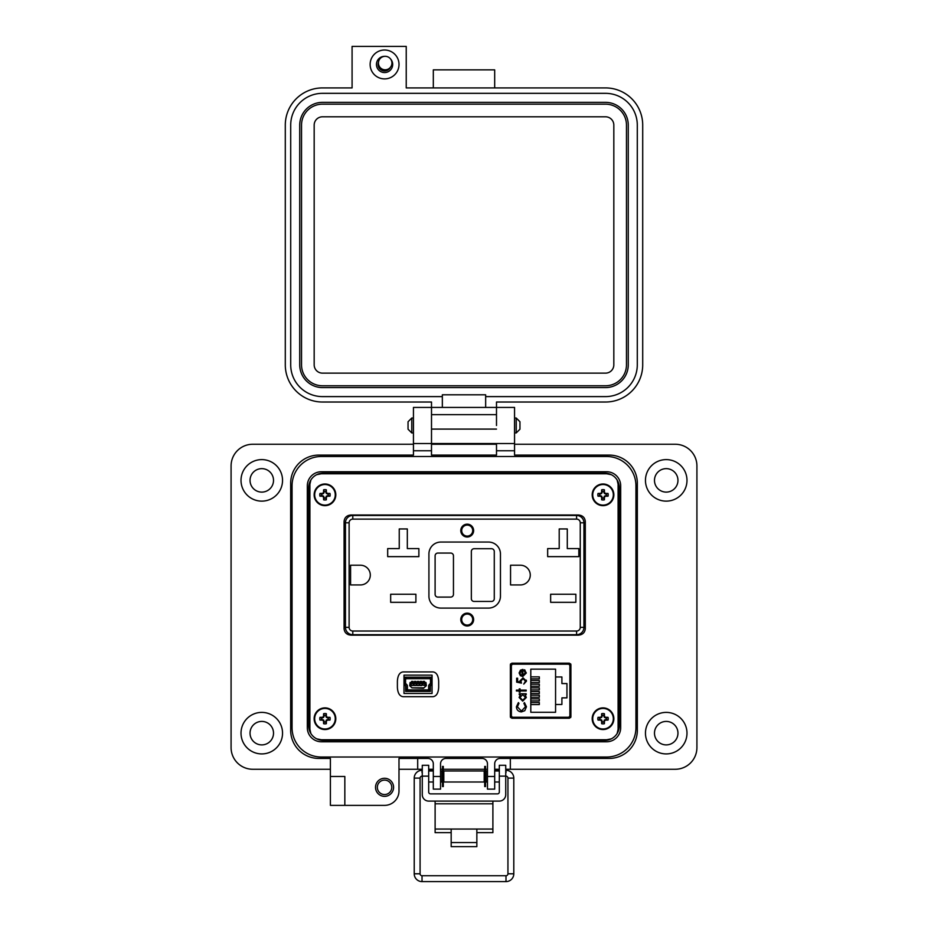 <?xml version="1.0" encoding="UTF-8"?>
<svg xmlns="http://www.w3.org/2000/svg" width="928" height="928" viewBox="0 0 928 928"><rect width="100%" height="100%" fill="white"/><g stroke="black" fill="none" stroke-linecap="round" stroke-linejoin="round"><path stroke-width="1.39" d="M310.88 479.996L309.906 484.196L309.906 729.327L310.88 733.526M316.738 738.862L321.366 739.767L606.634 739.767L611.262 738.862M617.12 733.526L618.094 729.327L618.094 484.196L617.12 479.996M611.262 474.66L606.634 473.767L321.366 473.767L316.738 474.66M578.422 635.158C582.61 634.775 584.907 632.618 585.301 628.674L585.301 521.49C584.907 517.546 582.61 515.376 578.422 515.005L350.958 515.005C346.77 515.376 344.474 517.546 344.079 521.49L344.079 628.674C344.474 632.618 346.77 634.775 350.958 635.158L578.422 635.158C582.61 634.775 584.907 632.618 585.301 628.674L585.301 521.49C584.907 517.546 582.61 515.376 578.422 515.005L350.958 515.005M510.562 717.553L570.697 717.553M570.697 663.88L510.562 663.88M569.757 717.553L569.757 716.114M569.757 665.318L569.757 663.88M427.541 691.337L408.517 691.337L427.541 691.337A2.529 2.529 0 0 0 430.07 688.82L430.07 686.279A1.079 1.079 0 0 1 430.383 685.514L431.195 684.713L430.07 686.279L430.07 688.82L427.541 691.337L408.517 691.337L405.988 688.82L405.988 686.279A1.079 1.079 0 0 0 405.664 685.514L404.863 684.713A2.529 2.529 0 0 1 404.121 682.927L404.121 679.783A2.529 2.529 0 0 1 406.65 677.254L429.397 677.254A2.529 2.529 0 0 1 431.926 679.783L431.926 682.927A2.529 2.529 0 0 1 431.195 684.713L431.926 679.783L429.397 677.254L406.65 677.254L404.121 679.783L404.121 682.927L405.988 686.279L405.988 688.82A2.529 2.529 0 0 0 408.517 691.337M403.993 693.471L432.065 693.471L432.065 675.132L403.993 675.132L403.993 693.471M404.272 677.196L404.272 684.296L405.64 686.14L405.64 691.406L430.406 691.406L430.406 686.14L431.787 684.296L431.787 677.196L404.272 677.196M421.637 681.407L420.198 681.407L421.637 681.407L421.637 682.498M421.637 683.217L420.198 683.762L421.637 683.217M420.198 681.407L420.198 682.498M405.571 679.783A1.079 1.079 0 0 1 406.65 678.704L429.397 678.704A1.079 1.079 0 0 1 430.488 679.783L430.488 682.927A1.079 1.079 0 0 1 430.174 683.692L429.362 684.493A2.529 2.529 0 0 0 428.632 686.279L428.632 688.82A1.079 1.079 0 0 1 427.541 689.898L408.517 689.898A1.079 1.079 0 0 1 407.427 688.82L407.427 686.279A2.529 2.529 0 0 0 406.684 684.493L405.884 683.692A1.079 1.079 0 0 1 405.571 682.927L405.571 679.783M429.397 689.898L427.541 689.898M408.517 689.898L406.65 689.898M410.083 684.841L410.083 682.498L409.724 685.618L410.083 684.841L411.348 684.841L411.348 685.56L413.157 685.56L413.157 684.841L414.236 684.841L414.236 685.56L416.046 685.56L416.046 684.841L417.124 684.841L417.124 685.56L418.934 685.56L418.934 684.841L420.013 684.841L420.013 685.56L421.822 685.56L421.822 684.841L424.711 685.56L424.711 684.841L425.975 684.841L426.335 685.618L425.975 682.498L410.083 682.498L425.975 682.498L425.975 684.841M424.096 687.834L411.962 687.834L423.481 688.274L426.265 685.792M411.962 687.834L409.84 685.85M424.711 684.841L424.711 683.217L422.901 683.217L422.901 684.841M413.157 684.841L413.157 683.217L411.348 683.217L411.348 684.841M416.046 684.841L416.046 683.217L414.236 683.217L414.236 684.841M418.934 684.841L418.934 683.217L417.124 683.217L417.124 684.841M421.822 684.841L421.822 683.217L420.013 683.217L420.013 684.841M415.86 681.407L414.422 681.407L415.86 681.407L415.86 682.498M415.86 683.217L414.422 683.762L415.86 683.217M414.422 681.407L414.422 682.498M424.525 681.407L423.087 681.407L424.525 681.407L424.525 682.498M424.525 683.217L423.087 683.762L424.525 683.217M423.087 681.407L423.087 682.498M412.972 681.407L411.533 681.407L412.972 681.407L412.972 682.498M412.972 683.217L411.533 683.762L412.972 683.217M411.533 681.407L411.533 682.498M418.748 681.407L417.31 681.407L418.748 681.407L418.748 682.498M418.748 683.217L417.31 683.762L418.748 683.217M417.31 681.407L417.31 682.498M309.906 484.196L309.906 729.327M321.366 739.767L606.634 739.767M618.094 729.327L618.094 484.196M606.634 473.767L321.366 473.767M438.666 687.393L438.666 681.198C438.341 675.549 436.485 672.464 433.109 671.918L402.949 671.918C399.574 672.464 397.718 675.549 397.393 681.198L397.393 687.393C397.718 693.042 399.574 696.139 402.949 696.684L433.109 696.684C436.485 696.139 438.341 693.042 438.666 687.393M511.838 718.237L569.421 718.237L570.906 716.857L570.906 664.576L569.421 663.195L511.838 663.195L510.365 664.576L510.365 716.857L511.838 718.237M511.386 665.979L511.386 715.453A1.81 1.81 0 0 0 513.184 717.263L568.075 717.263A1.81 1.81 0 0 0 569.885 715.453L569.885 665.979A1.81 1.81 0 0 0 568.075 664.17L513.184 664.17A1.81 1.81 0 0 0 511.386 665.979L511.386 672.475L510.365 672.475M520.469 670.167L522.893 669.401L522.893 675.654L525.468 673.102L523.995 670.538L524.401 669.772L526.327 672.997L522.731 676.512L520.399 675.7L519.1 672.974L520.469 670.167L522.893 669.401M520.074 690.966L520.074 692.184L519.228 692.184L519.228 690.966L516.409 690.966L516.409 690.107L519.228 690.107L519.228 688.878L520.074 688.878L520.074 690.107L526.199 690.107L526.199 690.966L520.074 690.966M526.454 706.753L524.784 710.697L521.374 711.904C518.276 711.602 516.618 709.897 516.409 706.765L518.404 702.6L518.972 703.354L517.383 706.823L521.432 711.057L525.468 706.765L523.879 703.354L524.448 702.6L526.454 706.753M555.57 669.158L555.57 676.964L561.904 676.964L561.904 683.565L566.95 683.565L566.95 697.868L561.904 697.868L561.904 704.48L555.57 704.48L555.57 712.275L530.804 712.275L530.804 669.158L555.57 669.158M522.696 701.127L519.1 697.462L520.515 694.643L519.228 694.643L519.228 693.784L526.199 693.784L526.199 694.643L524.993 694.643L526.327 697.485L522.696 701.127L526.327 697.485M523.044 678.716L520.933 681.013L521.432 683.124L516.652 682.138L516.652 678.217L517.627 678.217L517.627 681.477L520.144 681.987L519.958 680.862L523.079 677.858L526.454 681.187L523.752 684.098L525.468 681.14L523.044 678.716L525.468 681.14M511.386 715.453L511.386 708.957L510.365 708.957M524.401 669.772L525.062 670.202M522.893 675.654L525.41 672.487M523.879 703.354L525.468 706.765L521.432 711.057M518.972 703.354L518.172 704.213M521.374 711.904C518.276 711.602 516.618 709.897 516.409 706.765M520.515 694.643L519.1 697.462M521.432 683.124L520.933 681.013M526.304 680.143L526.454 681.187M513.184 717.263L526.188 717.553M555.072 717.553L568.075 717.263M519.958 672.928L520.608 674.726L519.958 672.928L522.035 670.26L519.958 672.928M555.57 704.48L555.57 676.964M530.804 676.872L539.319 676.872L539.319 678.89L530.804 678.89M530.804 684.203L539.319 684.203L539.319 686.233L530.804 686.233M530.804 702.554L539.319 702.554L539.319 704.572L530.804 704.572M530.804 695.211L539.319 695.211L539.319 697.23L530.804 697.23M530.804 691.546L539.319 691.546L539.319 693.564L530.804 693.564M530.804 698.877L539.319 698.877L539.319 700.907L530.804 700.907M530.804 687.868L539.319 687.868L539.319 689.898L530.804 689.898M530.804 680.537L539.319 680.537L539.319 682.556L530.804 682.556M569.885 705.164L570.906 705.164M570.906 678.936L569.885 678.902M569.885 702.531L570.906 702.508M569.885 676.268L570.906 676.268M522.731 694.643L525.468 697.462L522.708 700.269L519.958 697.45L522.731 694.643L525.468 697.462M522.035 670.26L522.035 675.561L520.608 674.726M309.906 540.769L309.906 609.383M309.72 540.769L309.72 488.592A18.061 18.061 0 0 1 309.906 486.017M309.906 680.166L309.72 609.383M333.048 473.152A3.608 3.608 0 0 1 333.175 473.767M309.906 724.084A18.061 18.061 0 0 1 309.72 721.508L309.906 687.022M618.094 609.383L619.196 609.383L619.196 540.769L618.094 540.769M617.596 481.145A18.061 18.061 0 0 1 619.196 488.592L619.196 540.769M619.196 609.383L619.196 679.98L618.094 681.082M619.196 535.352L618.094 535.352M618.094 614.8L619.196 614.8M618.094 686.105L619.196 687.207L619.196 721.508A18.061 18.061 0 0 1 618.094 727.726M595.753 473.767A3.608 3.608 0 0 1 595.869 473.152M467.213 625.066A5.498 5.498 0 0 1 461.703 619.568A5.498 5.498 0 0 1 467.213 614.058A5.498 5.498 0 0 1 472.712 619.568A5.498 5.498 0 0 1 467.213 625.066M467.213 524.169A6.426 6.426 0 0 1 473.628 530.596A6.426 6.426 0 0 1 467.213 537.01A6.426 6.426 0 0 1 460.787 530.596A6.426 6.426 0 0 1 467.213 524.169M467.213 524.633A5.962 5.962 0 0 1 473.176 530.596A5.962 5.962 0 0 1 467.213 536.558A5.962 5.962 0 0 1 461.251 530.596A5.962 5.962 0 0 1 467.213 524.633M467.213 613.141A6.426 6.426 0 0 1 473.628 619.568A6.426 6.426 0 0 1 467.213 625.982A6.426 6.426 0 0 1 460.787 619.568A6.426 6.426 0 0 1 467.213 613.141M467.213 613.605A5.962 5.962 0 0 1 473.176 619.568A5.962 5.962 0 0 1 467.213 625.53A5.962 5.962 0 0 1 461.251 619.568A5.962 5.962 0 0 1 467.213 613.605M583.932 540.908L585.301 540.908M348.418 515.458L351.457 515.005M344.079 541.14L345.448 541.14M345.448 627.363A7.343 7.343 0 0 0 352.791 634.694A7.343 7.343 0 0 1 345.448 627.363L349.114 627.363L349.114 522.8L345.448 522.8A7.343 7.343 0 0 1 352.791 515.458L576.59 515.458A7.343 7.343 0 0 1 583.932 522.8L583.932 627.363A7.343 7.343 0 0 1 576.59 634.694L352.791 634.694A7.343 7.343 0 0 1 345.448 627.363L345.448 522.8A7.343 7.343 0 0 1 352.791 515.458L352.791 519.123L576.59 519.123L576.59 515.458A7.343 7.343 0 0 1 583.932 522.8L580.255 522.8L580.255 627.363L583.932 627.363A7.343 7.343 0 0 1 576.59 634.694A7.343 7.343 0 0 0 583.932 627.363M585.301 609.012L583.932 609.012M345.448 609.244L344.079 609.244M348.418 634.694L351.457 635.158M350.587 584.942L350.587 565.222L360.447 565.222A9.86 9.86 0 0 1 370.307 575.082A9.86 9.86 0 0 1 360.447 584.942L350.587 584.942M390.665 602.318L390.665 594.245L415.895 594.245L415.895 602.318L390.665 602.318M407.322 528.948L407.322 548.576L418.876 548.576L418.876 556.638L387.684 556.638L387.684 548.576L399.249 548.576L399.249 528.948L407.322 528.948M520.411 584.942L510.551 584.942L510.551 565.222L520.411 565.222A9.86 9.86 0 0 1 530.271 575.082A9.86 9.86 0 0 1 520.411 584.942M550.64 602.318L550.64 594.245L575.859 594.245L575.859 602.318L550.64 602.318M567.286 528.948L567.286 548.576L578.84 548.576L578.84 556.638L547.659 556.638L547.659 548.576L559.213 548.576L559.213 528.948L567.286 528.948M500.459 596.17A11.925 11.925 0 0 1 488.534 608.095L440.846 608.095A11.925 11.925 0 0 1 428.922 596.17L428.922 553.981A11.925 11.925 0 0 1 440.846 542.056L488.534 542.056A11.925 11.925 0 0 1 500.459 553.981L500.459 596.17M474.092 548.715L491.515 548.715A2.749 2.749 0 0 1 494.276 551.464L494.276 598.699A2.749 2.749 0 0 1 491.515 601.448L474.092 601.448A2.749 2.749 0 0 1 471.343 598.699L471.343 551.464A2.749 2.749 0 0 1 474.092 548.715M453.456 555.814L453.456 594.338A2.749 2.749 0 0 1 450.706 597.098L437.865 597.098A2.749 2.749 0 0 1 435.104 594.338L435.104 555.814A2.749 2.749 0 0 1 437.865 553.065L450.706 553.065A2.749 2.749 0 0 1 453.456 555.814M467.213 536.094A5.498 5.498 0 0 1 461.703 530.596A5.498 5.498 0 0 1 467.213 525.086A5.498 5.498 0 0 1 472.712 530.596A5.498 5.498 0 0 1 467.213 536.094M377.336 787.315A7.227 7.227 0 0 0 384.552 794.542A7.227 7.227 0 0 0 391.778 787.315A7.227 7.227 0 0 0 384.552 780.1A7.227 7.227 0 0 0 377.336 787.315M375.527 787.315A9.025 9.025 0 0 0 384.552 796.352A9.025 9.025 0 0 0 393.588 787.315A9.025 9.025 0 0 0 384.552 778.29A9.025 9.025 0 0 0 375.527 787.315M344.833 790.934L344.833 805.376L330.391 805.376L330.391 776.481L344.833 776.481L344.833 790.934M282.541 480.368A20.764 20.764 0 0 1 261.777 501.132A20.764 20.764 0 0 1 241.013 480.368A20.764 20.764 0 0 1 261.777 459.604A20.764 20.764 0 0 1 282.541 480.368M282.541 733.155A20.764 20.764 0 0 1 261.777 753.919A20.764 20.764 0 0 1 241.013 733.155A20.764 20.764 0 0 1 261.777 712.391A20.764 20.764 0 0 1 282.541 733.155M344.833 805.376L384.552 805.376A14.442 14.442 0 0 0 398.994 790.934L398.994 758.431L427.889 758.431A5.417 5.417 0 0 1 433.306 763.848L433.306 789.125L440.533 789.125L440.533 763.848A5.417 5.417 0 0 1 445.939 758.431L482.061 758.431A5.417 5.417 0 0 1 487.467 763.848L487.467 789.125L494.694 789.125L494.694 763.848A5.417 5.417 0 0 1 500.111 758.431L609.174 758.431A28.165 28.165 0 0 0 637.339 730.266L637.339 483.256A28.165 28.165 0 0 0 609.174 455.091L514.553 455.091L514.553 407.427L496.503 407.427L496.492 402.021L605.52 402.021A37.19 37.19 0 0 0 642.71 364.832L642.71 125.106A37.19 37.19 0 0 0 605.52 87.916L406.232 87.916L406.232 46.4L352.083 46.4L352.083 87.916L322.48 87.916A37.19 37.19 0 0 0 285.29 125.106L285.29 364.832A37.19 37.19 0 0 0 322.48 402.021L431.508 402.021L431.497 443.538L413.447 443.538L413.447 455.091L318.826 455.091A28.165 28.165 0 0 0 290.661 483.256L290.661 730.266A28.165 28.165 0 0 0 318.826 758.431L330.391 758.431L330.391 776.481L344.833 776.481M413.447 425.488L413.447 443.538L431.497 443.538L431.497 455.091L496.503 455.091L496.503 443.538L431.508 443.538L431.508 407.427L413.447 407.427L413.447 425.488M496.503 425.488L496.492 407.427L496.503 425.488M514.553 443.538L496.503 443.538L514.553 443.538M686.987 480.368A20.764 20.764 0 0 1 666.223 501.132A20.764 20.764 0 0 1 645.459 480.368A20.764 20.764 0 0 1 666.223 459.604A20.764 20.764 0 0 1 686.987 480.368M686.987 733.155A20.764 20.764 0 0 1 666.223 753.919A20.764 20.764 0 0 1 645.459 733.155A20.764 20.764 0 0 1 666.223 712.391A20.764 20.764 0 0 1 686.987 733.155M250.038 480.368A11.739 11.739 0 0 0 261.777 492.107A11.739 11.739 0 0 0 273.516 480.368A11.739 11.739 0 0 0 261.777 468.64A11.739 11.739 0 0 0 250.038 480.368M654.484 480.368A11.739 11.739 0 0 0 666.223 492.107A11.739 11.739 0 0 0 677.962 480.368A11.739 11.739 0 0 0 666.223 468.64A11.739 11.739 0 0 0 654.484 480.368M654.484 733.155A11.739 11.739 0 0 0 666.223 744.894A11.739 11.739 0 0 0 677.962 733.155A11.739 11.739 0 0 0 666.223 721.416A11.739 11.739 0 0 0 654.484 733.155M250.038 733.155A11.739 11.739 0 0 0 261.777 744.894A11.739 11.739 0 0 0 273.516 733.155A11.739 11.739 0 0 0 261.777 721.416A11.739 11.739 0 0 0 250.038 733.155M398.994 769.266L417.693 769.266L417.693 758.431L427.889 758.431M500.111 758.431L510.33 758.431L510.33 769.266L675.248 769.266A21.669 21.669 0 0 0 696.916 747.597L696.916 465.926A21.669 21.669 0 0 0 675.248 444.257L514.553 444.257M413.447 444.257L252.752 444.257A21.669 21.669 0 0 0 231.084 465.926L231.084 747.597A21.669 21.669 0 0 0 252.752 769.266L330.391 769.266M496.503 444.257L431.497 444.257M417.693 769.266L422.275 769.266M428.69 769.266L433.306 769.266M440.533 769.266L442.505 769.266M443.306 769.266L484.706 769.266M485.518 769.266L487.467 769.266M494.694 769.266L499.322 769.266M505.737 769.266L510.33 769.266M514.553 407.427L413.447 407.427M308.722 725.928L308.722 487.594A14.442 14.442 0 0 1 323.164 473.152L604.836 473.152A14.442 14.442 0 0 1 619.278 487.594L619.278 725.928A14.442 14.442 0 0 1 604.836 740.37L323.164 740.37A14.442 14.442 0 0 1 308.722 725.928M333.999 473.767L333.999 473.152M308.722 505.656L309.72 505.656M308.722 707.878L309.72 707.878M333.999 740.37L333.999 739.767M502.999 740.37L502.999 739.767M524.668 740.37L524.668 739.767M594.001 740.37L594.001 739.767M403.332 740.37L403.332 739.767M425.001 740.37L425.001 739.767M436.554 740.37L436.554 739.767M458.223 740.37L458.223 739.767M469.777 740.37L469.777 739.767M491.446 740.37L491.446 739.767M594.001 473.152L594.001 473.767M458.223 473.152L458.223 473.767M436.554 473.152L436.554 473.767M425.001 473.152L425.001 473.767M403.332 473.152L403.332 473.767M524.668 473.152L524.668 473.767M502.999 473.152L502.999 473.767M491.446 473.152L491.446 473.767M469.777 473.152L469.777 473.767M435.116 801.096L435.116 829.052L451.17 829.052L451.17 842.554L476.853 842.554L476.853 829.052L492.896 829.052L492.896 832.66L476.853 832.66M505.737 776.121L499.322 776.121L499.322 765.298L505.737 765.298L499.322 765.298L505.737 765.298L505.737 794.67A6.426 6.426 0 0 1 499.322 801.096L428.69 801.096A6.426 6.426 0 0 1 422.275 794.67L422.275 765.298L428.69 765.298L422.275 765.298L428.69 765.298L428.69 776.121L422.275 776.121M499.322 776.121L499.322 792.036A1.833 1.833 0 0 1 497.489 793.869L430.534 793.869A1.833 1.833 0 0 1 428.69 792.036L428.69 776.121M435.116 803.799L492.896 803.799L492.896 801.096M435.116 829.052L435.116 832.66L451.17 832.66M492.896 803.799L492.896 829.052M451.17 842.554L451.17 846.638L476.853 846.638L476.853 842.554M422.275 780.634L422.275 772.34M440.533 781.991L441.983 781.991L441.983 770.982L440.533 770.982M484.196 776.481L484.196 770.982L443.816 770.982L443.816 781.991L484.196 781.991L484.196 776.481M487.467 781.991L486.028 781.991L486.028 770.982L487.467 770.982M505.737 780.634L505.737 772.34M443.306 786.55L443.306 766.424L442.505 766.424L442.505 786.55L443.306 786.55M485.518 786.55L485.518 766.424L484.706 766.424L484.706 786.55L485.518 786.55M408.042 425.488L408.042 421.753L411.777 418.018L411.777 432.947L408.042 429.212L408.042 425.488M516.223 418.018L519.958 421.753L519.958 429.212L516.223 432.947L516.223 418.018L514.553 418.018M307.319 485.785L307.319 727.738A14.048 14.048 0 0 0 321.355 741.774L606.645 741.774A14.048 14.048 0 0 0 620.681 727.738L620.681 485.785A14.048 14.048 0 0 0 606.645 471.749L321.355 471.749A14.048 14.048 0 0 0 307.319 485.785M292.065 485.785L292.065 727.738A29.29 29.29 0 0 0 321.355 757.028L606.645 757.028A29.29 29.29 0 0 0 635.935 727.738L635.935 485.785A29.29 29.29 0 0 0 606.645 456.495L321.355 456.495A29.29 29.29 0 0 0 292.065 485.785M506.212 776.179A1.949 1.949 0 0 1 507.941 778.116L513.799 778.116A7.807 7.807 0 0 0 505.992 770.31L505.992 772.583M505.992 881.6A7.807 7.807 0 0 0 513.799 873.793L507.941 873.793A1.949 1.949 0 0 1 505.992 875.742L505.992 881.6L422.031 881.6A7.807 7.807 0 0 1 414.224 873.793L414.224 778.116A7.807 7.807 0 0 1 422.031 770.31L422.275 770.31M414.224 873.793L420.082 873.793A1.949 1.949 0 0 0 422.031 875.742L422.031 881.6M421.799 776.179A1.949 1.949 0 0 0 420.082 778.116L414.224 778.116M495.308 770.982L495.25 770.31L499.322 770.31M432.715 770.982L433.306 770.402M384.575 50.008A14.442 14.442 0 0 1 399.017 64.45A14.442 14.442 0 0 1 384.575 78.892A14.442 14.442 0 0 1 370.133 64.45A14.442 14.442 0 0 1 384.575 50.008M384.621 56.33A8.12 8.12 0 0 0 376.455 64.45A8.12 8.12 0 0 0 392.022 67.674A8.12 8.12 0 0 0 390.491 58.893M378.496 62.153A6.496 6.496 0 0 0 384.575 70.946A6.496 6.496 0 0 0 390.398 67.338M442.343 407.427L442.343 396.604L322.48 396.604A31.772 31.772 0 0 1 290.708 364.832L290.708 125.106A31.772 31.772 0 0 1 322.48 93.334L605.52 93.334A31.772 31.772 0 0 1 637.292 125.106L637.292 364.832A31.772 31.772 0 0 1 605.52 396.604L485.657 396.604L485.657 407.427M442.343 396.604L442.343 394.794L485.657 394.794L485.657 396.604M433.318 87.916L433.318 69.867L494.682 69.867L494.682 87.916M496.492 443.538L431.508 443.538M299.732 125.106A22.748 22.748 0 0 1 322.48 102.358L605.52 102.358A22.748 22.748 0 0 1 628.268 125.106L628.268 364.832A22.748 22.748 0 0 1 605.52 387.579L322.48 387.579A22.748 22.748 0 0 1 299.732 364.832L299.732 125.106M301.53 364.832L301.53 125.106A20.938 20.938 0 0 1 322.48 104.168L605.52 104.168A20.938 20.938 0 0 1 626.47 125.106L626.47 364.832A20.938 20.938 0 0 1 605.52 385.77L322.48 385.77A20.938 20.938 0 0 1 301.53 364.832M314.174 364.832L314.174 125.106A8.306 8.306 0 0 1 322.48 116.8L605.52 116.8A8.306 8.306 0 0 1 613.826 125.106L613.826 364.832A8.306 8.306 0 0 1 605.52 373.137L322.48 373.137A8.306 8.306 0 0 1 314.174 364.832M385.178 56.306A6.751 6.751 0 0 1 391.929 63.058A6.751 6.751 0 0 1 385.178 69.797A6.751 6.751 0 0 1 378.438 63.058A6.751 6.751 0 0 1 385.178 56.306M603.826 498.162L604.348 496.144L606.378 495.622A3.445 3.445 0 0 0 606.378 494.021L604.348 493.499L603.826 491.469A3.445 3.445 0 0 0 602.226 491.469L601.704 493.499L599.685 494.021A3.445 3.445 0 0 0 599.685 495.622L601.704 496.144L602.226 498.162A3.445 3.445 0 0 0 603.826 498.162L604.395 499.809A15.706 1.369 -90 0 0 604.453 497.524A15.672 1.369 -67.5 0 0 604.836 496.619A15.672 1.369 -22.5 0 0 605.729 496.236A15.706 1.369 0 0 0 608.026 496.19A5.185 5.185 0 0 0 608.026 493.452A15.706 1.369 180 0 0 605.729 493.394A15.672 1.369 -157.5 0 0 604.836 493.012A15.672 1.369 -112.5 0 0 604.453 492.118A15.706 1.369 -90 0 0 604.395 489.822A5.185 5.185 0 0 0 601.657 489.822A15.706 1.369 90 0 0 601.611 492.118A15.672 1.369 112.5 0 0 601.228 493.012A15.672 1.369 157.5 0 0 600.323 493.394A15.706 1.369 180 0 0 598.026 493.452A5.185 5.185 0 0 0 598.026 496.19A15.706 1.369 0 0 0 600.323 496.236A15.672 1.369 22.5 0 0 601.228 496.619A15.672 1.369 67.5 0 0 601.611 497.524A15.706 1.369 90 0 0 601.657 499.809A5.185 5.185 0 0 0 604.395 499.809M606.378 494.021L608.026 493.452M613.86 494.821A10.834 10.834 0 0 0 603.026 483.987A10.834 10.834 0 0 0 592.192 494.821A10.834 10.834 0 0 0 603.026 505.656A10.834 10.834 0 0 0 613.86 494.821M603.026 505.11A10.301 10.301 0 0 0 613.327 494.821A10.301 10.301 0 0 0 603.026 484.52A10.301 10.301 0 0 0 592.737 494.821A10.301 10.301 0 0 0 603.026 505.11M603.826 491.469L604.395 489.822M602.226 491.469L601.657 489.822M603.826 492.234L604.453 492.118M605.613 494.021L605.729 493.394M606.378 495.622L608.026 496.19M605.613 495.622L605.729 496.236M603.826 497.396L604.453 497.524M602.226 498.162L601.657 499.809M602.226 497.396L601.611 497.524M600.451 495.622L600.323 496.236M599.685 495.622L598.026 496.19M599.685 494.021L598.026 493.452M600.451 494.021L600.323 493.394M602.226 492.234L601.611 492.118M325.774 498.162L326.296 496.144L328.315 495.622A3.445 3.445 0 0 0 328.315 494.021L326.296 493.499L325.774 491.469A3.445 3.445 0 0 0 324.174 491.469L323.652 493.499L321.622 494.021A3.445 3.445 0 0 0 321.622 495.622L323.652 496.144L324.174 498.162A3.445 3.445 0 0 0 325.774 498.162L326.343 499.809A15.706 1.369 -90 0 0 326.389 497.524A15.672 1.369 -67.5 0 0 326.772 496.619A15.672 1.369 -22.5 0 0 327.677 496.236A15.706 1.369 0 0 0 329.974 496.19A5.185 5.185 0 0 0 329.974 493.452A15.706 1.369 180 0 0 327.677 493.394A15.672 1.369 -157.5 0 0 326.772 493.012A15.672 1.369 -112.5 0 0 326.389 492.118A15.706 1.369 -90 0 0 326.343 489.822A5.185 5.185 0 0 0 323.605 489.822A15.706 1.369 90 0 0 323.547 492.118A15.672 1.369 112.5 0 0 323.164 493.012A15.672 1.369 157.5 0 0 322.271 493.394A15.706 1.369 180 0 0 319.974 493.452A5.185 5.185 0 0 0 319.974 496.19A15.706 1.369 0 0 0 322.271 496.236A15.672 1.369 22.5 0 0 323.164 496.619A15.672 1.369 67.5 0 0 323.547 497.524A15.706 1.369 90 0 0 323.605 499.809A5.185 5.185 0 0 0 326.343 499.809M328.315 494.021L329.974 493.452M335.808 494.821A10.834 10.834 0 0 0 324.974 483.987A10.834 10.834 0 0 0 314.14 494.821A10.834 10.834 0 0 0 324.974 505.656A10.834 10.834 0 0 0 335.808 494.821M324.974 505.11A10.301 10.301 0 0 0 335.263 494.821A10.301 10.301 0 0 0 324.974 484.52A10.301 10.301 0 0 0 314.673 494.821A10.301 10.301 0 0 0 324.974 505.11M325.774 491.469L326.343 489.822M324.174 491.469L323.605 489.822M325.774 492.234L326.389 492.118M327.549 494.021L327.677 493.394M328.315 495.622L329.974 496.19M327.549 495.622L327.677 496.236M325.774 497.396L326.389 497.524M324.174 498.162L323.605 499.809M324.174 497.396L323.547 497.524M322.387 495.622L322.271 496.236M321.622 495.622L319.974 496.19M321.622 494.021L319.974 493.452M322.387 494.021L322.271 493.394M324.174 492.234L323.547 492.118M603.826 722.054L604.348 720.024L606.378 719.513A3.445 3.445 0 0 0 606.378 717.912L604.348 717.39L603.826 715.36A3.445 3.445 0 0 0 602.226 715.36L601.704 717.39L599.685 717.912A3.445 3.445 0 0 0 599.685 719.513L601.704 720.024L602.226 722.054A3.445 3.445 0 0 0 603.826 722.054L604.395 723.701A15.706 1.369 -90 0 0 604.453 721.416A15.672 1.369 -67.5 0 0 604.836 720.511A15.672 1.369 -22.5 0 0 605.729 720.128A15.706 1.369 0 0 0 608.026 720.07A5.185 5.185 0 0 0 608.026 717.344A15.706 1.369 180 0 0 605.729 717.286A15.672 1.369 -157.5 0 0 604.836 716.903A15.672 1.369 -112.5 0 0 604.453 716.01A15.706 1.369 -90 0 0 604.395 713.713A5.185 5.185 0 0 0 601.657 713.713A15.706 1.369 90 0 0 601.611 716.01A15.672 1.369 112.5 0 0 601.228 716.903A15.672 1.369 157.5 0 0 600.323 717.286A15.706 1.369 180 0 0 598.026 717.344A5.185 5.185 0 0 0 598.026 720.07A15.706 1.369 0 0 0 600.323 720.128A15.672 1.369 22.5 0 0 601.228 720.511A15.672 1.369 67.5 0 0 601.611 721.416A15.706 1.369 90 0 0 601.657 723.701A5.185 5.185 0 0 0 604.395 723.701M606.378 717.912L608.026 717.344M613.86 718.713A10.834 10.834 0 0 0 603.026 707.878A10.834 10.834 0 0 0 592.192 718.713A10.834 10.834 0 0 0 603.026 729.547A10.834 10.834 0 0 0 613.86 718.713M603.026 729.002A10.301 10.301 0 0 0 613.327 718.713A10.301 10.301 0 0 0 603.026 708.412A10.301 10.301 0 0 0 592.737 718.713A10.301 10.301 0 0 0 603.026 729.002M603.826 715.36L604.395 713.713M602.226 715.36L601.657 713.713M603.826 716.126L604.453 716.01M605.613 717.912L605.729 717.286M606.378 719.513L608.026 720.07M605.613 719.513L605.729 720.128M603.826 721.288L604.453 721.416M602.226 722.054L601.657 723.701M602.226 721.288L601.611 721.416M600.451 719.513L600.323 720.128M599.685 719.513L598.026 720.07M599.685 717.912L598.026 717.344M600.451 717.912L600.323 717.286M602.226 716.126L601.611 716.01M325.774 722.054L326.296 720.024L328.315 719.513A3.445 3.445 0 0 0 328.315 717.912L326.296 717.39L325.774 715.36A3.445 3.445 0 0 0 324.174 715.36L323.652 717.39L321.622 717.912A3.445 3.445 0 0 0 321.622 719.513L323.652 720.024L324.174 722.054A3.445 3.445 0 0 0 325.774 722.054L326.343 723.701A15.706 1.369 -90 0 0 326.389 721.416A15.672 1.369 -67.5 0 0 326.772 720.511A15.672 1.369 -22.5 0 0 327.677 720.128A15.706 1.369 0 0 0 329.974 720.07A5.185 5.185 0 0 0 329.974 717.344A15.706 1.369 180 0 0 327.677 717.286A15.672 1.369 -157.5 0 0 326.772 716.903A15.672 1.369 -112.5 0 0 326.389 716.01A15.706 1.369 -90 0 0 326.343 713.713A5.185 5.185 0 0 0 323.605 713.713A15.706 1.369 90 0 0 323.547 716.01A15.672 1.369 112.5 0 0 323.164 716.903A15.672 1.369 157.5 0 0 322.271 717.286A15.706 1.369 180 0 0 319.974 717.344A5.185 5.185 0 0 0 319.974 720.07A15.706 1.369 0 0 0 322.271 720.128A15.672 1.369 22.5 0 0 323.164 720.511A15.672 1.369 67.5 0 0 323.547 721.416A15.706 1.369 90 0 0 323.605 723.701A5.185 5.185 0 0 0 326.343 723.701M328.315 717.912L329.974 717.344M335.808 718.713A10.834 10.834 0 0 0 324.974 707.878A10.834 10.834 0 0 0 314.14 718.713A10.834 10.834 0 0 0 324.974 729.547A10.834 10.834 0 0 0 335.808 718.713M324.974 729.002A10.301 10.301 0 0 0 335.263 718.713A10.301 10.301 0 0 0 324.974 708.412A10.301 10.301 0 0 0 314.673 718.713A10.301 10.301 0 0 0 324.974 729.002M325.774 715.36L326.343 713.713M324.174 715.36L323.605 713.713M325.774 716.126L326.389 716.01M327.549 717.912L327.677 717.286M328.315 719.513L329.974 720.07M327.549 719.513L327.677 720.128M325.774 721.288L326.389 721.416M324.174 722.054L323.605 723.701M324.174 721.288L323.547 721.416M322.387 719.513L322.271 720.128M321.622 719.513L319.974 720.07M321.622 717.912L319.974 717.344M322.387 717.912L322.271 717.286M324.174 716.126L323.547 716.01M420.198 681.523L421.637 681.523M414.422 681.523L415.86 681.523M423.087 681.523L424.525 681.523M411.533 681.523L412.972 681.523M417.31 681.523L418.748 681.523M349.114 522.8A3.666 3.666 0 0 1 352.791 519.123M576.59 519.123A3.666 3.666 0 0 1 580.255 522.8M349.114 627.363A3.666 3.666 0 0 0 352.791 631.028L576.59 631.028A3.666 3.666 0 0 0 580.255 627.363M352.791 634.694L352.791 631.028M576.59 631.028L576.59 634.694M433.306 776.481L440.533 776.481M487.467 776.481L494.694 776.481M514.553 450.764L496.503 450.764M431.497 450.764L413.447 450.764M451.17 829.052L476.853 829.052M422.031 772.583L422.031 770.31M496.492 429.096L431.508 429.096M496.492 414.654L431.508 414.654M603.026 483.987A10.834 10.834 0 0 0 592.192 494.821A10.834 10.834 0 0 0 603.026 505.656M324.974 483.987A10.834 10.834 0 0 0 314.14 494.821A10.834 10.834 0 0 0 324.974 505.656M603.026 707.878A10.834 10.834 0 0 0 592.192 718.713A10.834 10.834 0 0 0 603.026 729.547M324.974 707.878A10.834 10.834 0 0 0 314.14 718.713A10.834 10.834 0 0 0 324.974 729.547M433.306 770.982L428.69 770.982M499.322 770.982L494.694 770.982M433.306 781.991L428.69 781.991M499.322 781.991L494.694 781.991M413.447 418.018L411.777 418.018M516.223 432.947L514.553 432.947M413.447 432.947L411.777 432.947M513.799 778.116L513.799 873.793M505.992 875.742L422.031 875.742M420.082 873.793L420.082 778.116M428.69 770.31L432.773 770.31M507.941 778.116L507.941 873.793"/></g></svg>
